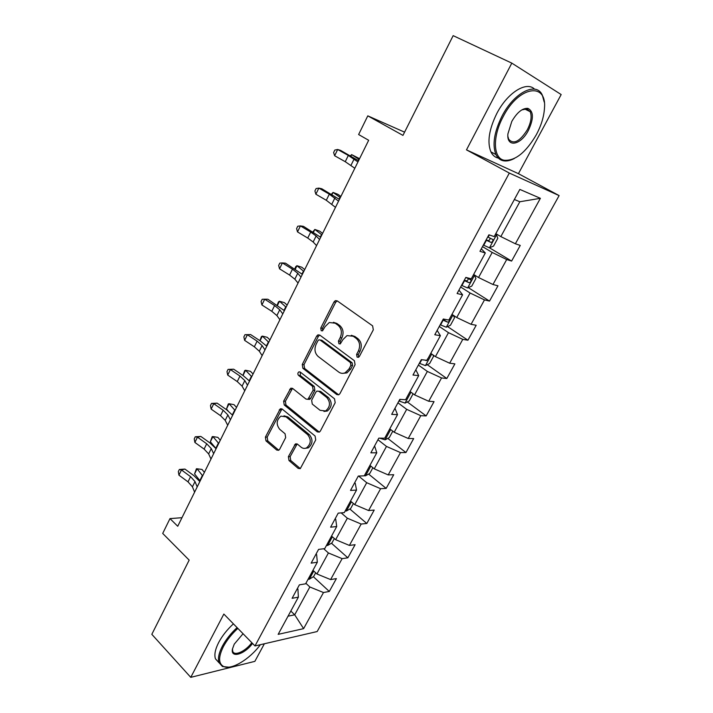 <?xml version="1.0" encoding="UTF-8"?>
<svg xmlns="http://www.w3.org/2000/svg" width="713" height="713" viewBox="0 0 713 713"><rect width="100%" height="100%" fill="white"/><g stroke="black" fill="none" stroke-linecap="round" stroke-linejoin="round"><path stroke-width="1.07" d="M357.097 357.142L358.532 357.284L359.397 356.42L373.318 329.807L372.614 325.85L337.169 300.841L335.368 300.636L333.996 301.964L320.761 328.033L321.206 330.707L322.49 330.859L325.101 326.616L329.281 322.526L335.19 323.194L338.069 325.28C341.572 328.461 342.276 332.588 340.19 337.65L338.452 341.037L338.916 343.746L340.27 343.898L342.9 339.629L347.008 335.6L353.247 336.251L356.206 338.39C359.807 341.661 360.537 345.85 358.398 350.965L356.616 354.379L357.097 357.142M288.382 456.676L288.988 460.527L298.186 468.388L300.28 468.646L315.725 439.93L315.084 436.026L282.161 409.048L280.28 408.799L265.405 437.096L265.985 440.866L276.715 450.037L278.685 450.304L279.674 449.261L285.672 437.595L285.066 433.771L279.656 429.244C275.984 424.324 276.403 419.966 280.913 416.16L286.002 416.829L307.624 434.618C311.412 439.502 311.082 443.914 306.617 447.844C304.683 448.771 302.847 448.548 301.1 447.176L297.473 444.146L295.458 443.896L288.382 456.676L290.138 456.65L290.744 460.5L300.333 468.61M511.818 63.127L466.48 149.864L518.422 173.669L561.176 94.553L511.818 63.127L453.156 35.65L402.952 135.39L367.792 115.854L358.621 134.534L368.666 140.283L177.733 526.265L169.988 518.601L162.707 533.431L189.168 560.124L151.824 634.32L190.763 677.35L254.853 661.361L264.363 643.777M466.48 149.864L509.323 173.063L254.987 645.942L223.846 614.053L190.763 677.35M336.741 394.547L338.809 394.77L339.941 393.621L355.083 364.673L354.397 360.733L319.763 335.074L317.927 334.86L316.661 336.117L302.259 364.495L302.873 368.291L336.741 394.547L338.684 394.824M335.19 402.711L320.378 431.026L319.335 432.114L317.249 431.873L284.237 404.966L283.631 401.178L290.77 388.202L292.633 388.442L305.975 399.066L307.936 399.307L313.159 390.18L312.526 386.33L298.524 375.359C297.517 374.058 297.651 372.89 298.907 371.874L300.209 372.034L334.522 398.79L335.19 402.711M509.323 173.063L559.117 195.594L317.169 631.54L254.987 645.942M313.39 576.719L329.29 591.46L336.384 578.6L330.609 579.58L342.133 558.644L347.855 557.816L355.101 544.696L349.406 545.427L361.17 524.046L366.812 523.476L374.209 510.062L368.594 510.544L380.617 488.708L386.17 488.387L393.728 474.698L388.202 474.911L400.483 452.595L405.947 452.55L413.674 438.557L408.237 438.495L420.795 415.688L426.16 415.929L434.048 401.624L428.718 401.267L441.552 377.952L446.819 378.496L454.885 363.871L449.662 363.22L462.782 339.37L467.933 340.226L476.177 325.28L471.07 324.308L484.483 299.915L489.528 301.091L497.959 285.806L492.968 284.505L506.693 259.55L511.613 261.065L520.249 245.424L515.374 243.775L540.392 198.312L519.839 189.417L494.207 236.6L488.904 234.8L479.965 251.315L485.321 252.963L481.302 248.846M329.29 591.46L323.488 592.53L303.613 628.643L278.159 634.356L298.373 597.155L292.098 598.305L299.371 584.865L305.619 583.813L317.33 562.236L311.144 563.136L318.577 549.402L324.736 548.609L336.714 526.55L330.609 527.183L338.212 513.137L344.281 512.62L356.527 490.081L350.511 490.419L358.282 476.061L364.263 475.829L376.785 452.782L370.858 452.826L378.808 438.139L384.699 438.21L397.506 414.636L391.678 414.378L399.815 399.351L405.599 399.735L418.7 375.617L412.987 375.029L421.312 359.646L426.989 360.368L440.393 335.68L434.787 334.754L443.308 319.014L448.869 320.075L462.594 294.808L457.104 293.533L465.839 277.41L471.275 278.836L485.321 252.963M323.702 548.743L328.408 552.967L316.946 573.992L312.954 570.311M316.055 554.054L316.617 554.562L317.33 562.236M316.946 573.992L330.609 579.58M328.408 552.967L342.133 558.644M341.162 512.888L347.347 518.208L335.645 539.688L331.545 536.069M335.146 518.797L335.725 519.296L336.714 526.55M335.645 539.688L349.406 545.427M347.347 518.208L361.17 524.046M358.612 476.052L366.705 482.71L354.744 504.644L350.546 501.096M354.655 482.763L355.243 483.254L356.527 490.081M354.744 504.644L368.594 510.544M366.705 482.71L380.617 488.708M377.952 439.734L386.473 446.427L374.254 468.842L369.949 465.366M374.592 445.937L376.785 452.782M374.254 468.842L388.202 474.911M386.473 446.427L400.483 452.595M397.943 402.809L406.686 409.342L394.2 432.256L389.779 428.861M394.975 408.291L397.506 414.636M394.2 432.256L408.237 438.495M406.686 409.342L420.795 415.688M418.379 365.056L427.354 371.428L414.583 394.859L410.055 391.544M415.822 369.78L418.7 375.617M414.583 394.859L428.718 401.267M427.354 371.428L441.552 377.952M439.279 326.465L448.477 332.668L435.42 356.625L430.777 353.39M437.149 330.395L440.393 335.68M435.42 356.625L449.662 363.22M448.477 332.668L462.782 339.37M460.643 287L470.09 293.016L456.73 317.526L451.962 314.38M458.967 290.093L462.594 294.808M456.73 317.526L471.07 324.308M470.09 293.016L484.483 299.915M482.505 246.627L492.202 252.447L478.539 277.526L473.637 274.478M478.539 277.526L492.968 284.505M492.202 252.447L506.693 259.55M540.392 198.312L519.83 201.752L500.838 236.591L495.82 233.65M500.838 236.591L515.374 243.775M518.422 173.669L559.117 195.594M181.975 517.691L169.988 518.601M404.583 132.163L367.792 115.854M519.83 201.752L514.367 199.506M290.815 611.05L294.701 614.811L309.861 586.995L305.904 583.287M288.034 616.184L294.701 614.811L303.613 628.643M297.374 588.555L297.918 589.072L298.373 597.155M309.861 586.995L323.488 592.53M489.43 247.785L511.613 261.065M468.298 287.633L489.528 301.091M447.568 326.59L467.933 340.226M427.247 364.682L446.819 378.496M407.31 401.945L426.16 415.929M387.774 438.406L405.947 452.55M368.621 474.083L386.17 488.387M349.842 509.02L366.812 523.476M331.438 543.217L347.855 557.816M358.639 357.231L358.291 354.584L360.074 351.179C362.204 346.072 361.473 341.892 357.89 338.63L356.206 338.39M351.304 335.288L354.931 336.5L357.89 338.63M333.434 322.303L336.884 323.461L339.762 325.538C343.256 328.72 343.969 332.837 341.884 337.891L340.146 341.269L340.422 343.818M337.24 300.895L335.689 302.276L322.472 328.292L322.695 330.752M319.745 335.065L318.372 336.358L303.988 364.664L304.611 368.461L338.443 394.663M350.903 365.332L350.431 362.578L320.092 340.012L318.8 339.86L317.918 340.734L316.135 344.245C314.103 349.192 314.789 353.274 318.176 356.491L338.728 372.061C340.761 373.514 342.917 373.737 345.217 372.73L349.04 368.906L350.903 365.332L352.587 365.511L352.115 362.765L350.431 362.578M320.556 340.074L321.813 340.244L352.115 362.765M342.784 373.354L346.91 372.899L350.725 369.076L349.04 368.906M352.587 365.511L350.725 369.076M292.499 388.335L285.387 401.276L285.984 405.055L319.308 432.123M309.665 399.405L307.936 399.307L309.665 399.405L310.779 398.273L314.888 390.305L314.255 386.455L300.262 375.51L298.524 375.359M300.396 372.177L300.262 375.51M320.11 410.331L325.6 410.946C330.315 406.927 330.716 402.444 326.786 397.498L318.889 391.312L316.911 391.081L315.779 392.239L311.652 400.234L312.285 404.093L320.11 410.331M323.969 411.454L327.32 411.027C332.026 407.016 332.418 402.542 328.497 397.604L326.786 397.498M318.693 391.179L320.609 391.437L328.497 397.604M297.161 443.932L290.138 456.65M305.226 448.334L308.355 447.844C312.811 443.914 313.15 439.52 309.362 434.645L307.624 434.618M283.988 415.804L287.758 416.891L309.362 434.645M281.974 408.914L267.179 437.114L267.758 440.884L278.783 450.251M483.352 245.058L489.385 247.803L493.556 246.092L497.808 238.285L496.489 234.737L495.446 234.336M496.489 234.737L495.526 234.176M486.043 240.094L490.767 242.349C492.362 242.197 493.066 241.261 492.888 239.559L487.745 236.948M490.054 238.106C490.036 239.88 489.216 240.664 487.585 240.459L486.213 239.773M359.566 158.678L351.625 154.623L359.183 159.454M350.324 155.826L351.625 154.623L350.885 156.138M354.816 168.277L345.252 161.699L334.638 155.737L337.677 149.489L334.825 150.06L333.613 152.546L334.638 155.737M357.953 161.94L348.327 155.434L337.677 149.489L340.556 150.381L358.541 160.737M536.363 134.677C541.149 125.684 543.841 117.012 544.438 108.661C547.281 81.621 518.627 85.925 503.137 116.736C492.273 136.789 493.2 158.268 504.055 160.229C515.044 161.147 525.811 152.627 536.363 134.677M514.331 158.5C510.107 160.728 506.328 161.459 502.986 160.692C499.884 159.926 497.531 157.876 495.936 154.543C492.13 144.891 494.154 132.083 501.997 116.148C514.073 92.325 536.55 81.246 542.37 95.266L544.206 102.03M528.404 130.381C520.882 145.247 506.462 148.046 507.906 133.884L511.8 121.415C517.059 112.387 522.424 108.037 527.896 108.367C533.698 111.264 533.868 118.599 528.404 130.381M507.888 136.415L508.663 139.204C513.52 144.766 519.732 141.637 527.308 129.811C531.051 122.413 532.014 116.379 530.205 111.709L526.809 108.893L521.773 109.918M498.378 158.108C495.08 157.413 492.585 155.327 490.9 151.86C487.041 142.19 489.011 129.409 496.801 113.51C507.326 92.833 526.479 80.801 534.545 89.161M527.691 109.169L527.914 110.568M237.839 628.385C231.707 634.035 226.894 640.096 223.41 646.566C218.347 656.851 218.365 663.473 223.463 666.432C231.137 670.496 249.684 659.32 260.379 644.695M228.748 667.163L222.447 666.521L219.025 662.644C217.706 658.571 218.82 653.081 222.376 646.165C225.923 639.57 230.825 633.385 237.081 627.6M252.545 643.447C244.568 654.463 230.361 658.625 232.447 649.017L234.247 644.142L243.044 633.714M232.465 648.91L232.696 651.219C234.221 656.53 245.548 651.361 251.814 642.689M219.087 662.814L215.451 658.83C214.114 654.748 215.21 649.258 218.748 642.351C222.278 635.764 227.171 629.597 233.409 623.848M461.534 285.36L467.568 287.954L471.765 286.109L475.919 278.489L474.51 275.182L473.441 274.835M474.51 275.182L473.575 274.603M464.163 280.503L468.869 282.678C470.428 282.5 471.133 281.599 470.981 279.968L465.83 277.428M468.254 278.631C468.067 280.254 467.247 280.949 465.767 280.717L464.404 280.049M340.894 196.423L337.837 194.284L333.033 192.421L340.342 197.546M331.385 194.301L333.033 192.421L331.946 194.622M453.272 315.235L454.52 317.784L450.464 325.244L446.231 327.205L440.197 324.763M442.773 320.012L447.461 322.098C448.994 321.902 449.698 321.028 449.564 319.469L449.333 319.219M447.461 322.098L443.085 319.433M322.606 233.392L319.656 231.137L314.825 229.443L321.884 234.844M312.855 231.975L314.825 229.443L313.417 232.304M335.484 207.358L326.304 200.282L315.877 194.221L318.854 188.107L316.091 188.544L314.905 190.977L315.877 194.221M338.55 201.155L329.308 194.159L318.854 188.107L321.813 188.767L339.415 199.417M316.563 245.602L313.159 242.019L307.749 238.062L297.508 231.903L300.431 225.914L297.758 226.217L296.59 228.606L297.508 231.903M319.567 239.532L316.135 235.985L310.69 232.064L300.431 225.914L303.453 226.351L320.681 237.277M432.8 354.798L433.593 356.224L429.627 363.523L425.367 365.6L419.342 363.291M425.001 360.118L426.526 360.653L428.361 357.828M304.692 269.612L301.831 267.241L296.973 265.717L303.809 271.386M294.736 268.89L295.886 266.484L296.973 265.717L295.262 269.211M413.094 393.772L409.244 400.956L405.064 403.095L398.932 400.973M406.33 398.389L407.854 395.59M287.134 305.102L284.371 302.633L279.496 301.26L286.1 307.187M277.134 305.146L278.48 301.884L279.496 301.26L277.473 305.36M392.792 431.178L389.298 437.595L385.091 439.832L379.566 438.147M386.294 435.278L387.783 432.533M269.924 339.887L267.25 337.32L262.357 336.099L268.748 342.267M259.88 340.662L261.421 336.581L262.357 336.099L260.049 340.778M298.043 283.052L294.834 279.175L289.576 275.058L279.523 268.81L282.384 262.945L279.79 263.124L278.658 265.459L279.523 268.81M300.984 277.099L297.749 273.275L292.464 269.184L282.384 262.945L285.476 263.168L302.348 274.353M279.906 319.709L276.885 315.565L271.778 311.296L261.903 304.959L264.701 299.21L262.197 299.273L261.083 301.563L261.903 304.959M282.785 313.889L279.737 309.781L274.603 305.538L264.701 299.21L267.865 299.228L284.38 310.663M262.143 355.618L259.309 351.215L254.345 346.794L244.639 340.377L247.384 334.745L244.96 334.691L250.611 334.566L260.298 340.939L266.787 346.242M264.969 349.914L262.099 345.547L257.117 341.153L247.384 334.745L250.611 334.566M244.639 340.377L243.864 336.937L244.96 334.691M244.746 390.795L242.081 386.143L237.26 381.58L227.723 375.083L230.406 369.566L228.062 369.396L233.695 369.2L243.222 375.644L249.541 381.099M247.509 385.207L244.817 380.59L239.978 376.054L230.406 369.566L233.695 369.2M227.723 375.083L226.992 371.598L228.062 369.396M227.697 425.26L225.201 420.367L220.513 415.67L211.137 409.102L213.775 403.701L211.503 403.424L217.117 403.148L226.484 409.672L232.643 415.26M230.406 419.788L227.884 414.93L223.178 410.251L213.775 403.701L217.117 403.148M211.137 409.102L210.46 405.581L211.503 403.424M210.986 459.038L208.651 453.914L204.105 449.092L194.881 442.452L197.465 437.158L195.273 436.775L200.861 436.436L210.068 443.023L216.084 448.744M213.642 453.673L211.28 448.584L206.708 443.78L197.465 437.158L200.861 436.436M194.881 442.452L194.239 438.896L195.273 436.775M372.881 467.737L369.78 473.45L365.448 475.838L364.316 475.74M366.687 471.364L368.149 468.682M253.053 373.995L250.468 371.321L245.557 370.252L251.734 376.66M242.946 375.457L244.693 370.6L245.557 370.252L242.981 375.484M353.407 503.512L350.662 508.547L346.313 511.034L345.172 510.98M347.498 506.693L348.933 504.073L349.263 504.376M236.511 407.435L234.016 404.663L229.078 403.736L235.067 410.367M226.467 409.039L228.294 403.95L229.078 403.736L226.467 409.039L228.062 410.822M334.344 538.538L331.955 542.914L327.588 545.49L326.438 545.481M328.711 541.283L330.467 539.019L330.11 538.707L330.467 539.019M220.29 440.224L217.875 437.372L212.929 436.579L218.713 443.424M210.362 441.775L212.207 436.668L212.929 436.579L210.362 441.775L216.119 448.655M315.672 572.815L313.631 576.576L309.246 579.241L308.087 579.259M310.315 575.15L312.053 572.949L311.688 572.637M204.381 472.389L202.037 469.448L197.082 468.789L202.679 475.838M194.569 473.895L196.423 468.762L197.082 468.789L194.569 473.895L200.139 480.972M194.604 492.148L192.43 486.81L188.009 481.854L178.936 475.161L181.476 469.965L179.355 469.484L184.925 469.074L193.981 475.731L199.836 481.578M197.207 486.89L195.006 481.578L190.567 476.649L181.476 469.965L184.925 469.074M178.936 475.161L178.339 471.56L179.355 469.484M360.074 351.179L358.398 350.965M354.931 336.5L353.247 336.251M340.146 341.269L338.452 341.037M341.884 337.891L340.19 337.65M339.762 325.538L338.069 325.28M336.884 323.461L335.19 323.194M322.472 328.292L320.761 328.033M335.689 302.276L333.996 301.964M358.291 354.584L356.616 354.379M304.611 368.461L302.873 368.291M303.988 364.664L302.259 364.495M318.372 336.358L316.661 336.117M321.813 340.244L320.092 340.012M318.978 431.909L317.249 431.873M285.984 405.055L284.237 404.966M285.387 401.276L283.631 401.178M291.385 389.476L289.638 389.351M310.779 398.273L309.05 398.166M314.888 390.305L313.159 390.18M314.255 386.455L312.526 386.33M320.609 391.437L318.889 391.312M296.189 444.957L294.442 444.948M287.758 416.891L286.002 416.829M278.48 450.037L276.715 450.037M267.758 440.884L265.985 440.866M267.179 437.114L265.405 437.096M280.958 409.993L279.202 409.913M299.932 468.343L298.186 468.388M290.744 460.5L288.988 460.527M489.492 247.759L496.524 234.827M488.129 237.144L489.314 234.942M483.735 245.263L486.426 240.29M358.773 159.195L358.14 160.47M487.585 240.459L490.767 242.349M351.001 165.3L354.103 159.008M345.252 161.699L348.327 155.434M467.675 287.909L474.546 275.271M461.908 285.556L464.537 280.699M339.941 197.269L339.023 199.123M465.767 280.717L468.869 282.678M446.338 327.16L452.933 315.021M440.572 324.959L443.138 320.208M321.501 234.559L320.315 236.966M331.875 204.07L334.914 197.911M326.304 200.282L329.308 194.159M313.159 242.019L316.135 235.985M307.749 238.062L310.69 232.064M425.474 365.546L431.721 354.049M419.707 363.487L421.748 359.709M303.444 271.083L301.991 274.024M425.928 360.234L426.526 360.653M405.064 403.095L410.973 392.221M399.298 401.169L400.269 399.378M285.744 306.875L284.041 310.324M385.091 439.832L390.679 429.547M268.4 341.946L266.457 345.876M294.834 279.175L297.749 273.275M289.576 275.058L292.464 269.184M276.885 315.565L279.737 309.781M271.778 311.296L274.603 305.538M259.309 351.215L262.099 345.547M254.345 346.794L257.117 341.153M242.081 386.143L244.817 380.59M237.26 381.58L239.978 376.054M225.201 420.367L227.884 414.93M220.513 415.67L223.178 410.251M208.651 453.914L211.28 448.584M204.105 449.092L206.708 443.78M365.555 475.785L370.831 466.079M251.404 376.321L249.229 380.724M346.429 510.971L351.402 501.818M234.737 410.02L232.34 414.868M327.695 545.427L332.383 536.809M218.401 443.058L215.807 448.29M309.353 579.17L313.765 571.06M202.376 475.464L199.836 480.598M192.43 486.81L195.006 481.578M188.009 481.854L190.567 476.649M337.062 300.957L335.368 300.636M319.647 335.101L317.927 334.86M346.91 372.899L345.217 372.73M292.482 388.327L290.77 388.202M300.146 371.99L298.907 371.874M327.32 411.027L325.6 410.946M297.107 443.905L295.458 443.896M308.355 447.844L306.617 447.844M281.92 408.879L280.28 408.799M491.845 238.935L492.888 239.559M490.9 151.86L495.936 154.543M530.205 111.709L524.545 108.911M526.809 108.893L527.896 108.367M504.055 160.229L502.986 160.692M215.451 658.83L219.025 662.644M223.463 666.432L222.447 666.521M470.197 279.469L470.981 279.968"/></g></svg>

